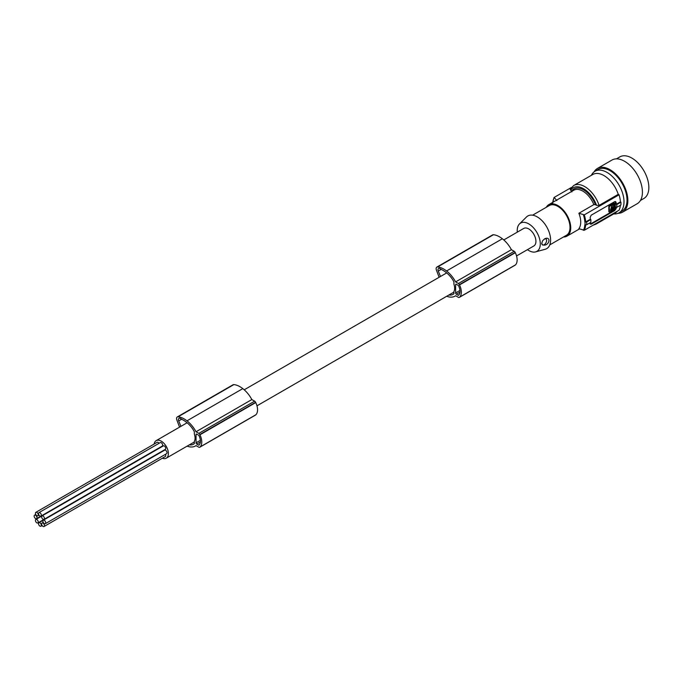 <?xml version="1.0" encoding="UTF-8"?>
<svg xmlns="http://www.w3.org/2000/svg" width="683" height="683" viewBox="0 0 683 683"><rect width="100%" height="100%" fill="white"/><g stroke="black" fill="none" stroke-linecap="round" stroke-linejoin="round"><path stroke-width="1.02" d="M607.025 172.423A24.016 13.865 60 0 1 622.708 193.579A24.016 13.865 60 0 1 619.029 212.831L622.042 211.09A24.016 13.865 60 0 0 622.042 183.36A24.016 13.865 60 0 0 598.026 169.495L595.013 171.228A24.016 13.865 60 0 1 607.025 172.423M616.425 158.866L619.857 156.885A24.016 13.865 60 0 1 638.042 162.981A24.016 13.865 60 0 1 648.833 186.681A24.016 13.865 60 0 1 648.85 187.492A24.016 13.865 60 0 1 643.873 198.48L640.441 200.461M591.418 175.292A24.016 13.865 60 0 1 595.013 171.228L598.026 169.495M594.108 171.843A25.22 14.556 60 0 1 595.004 170.537A25.22 14.556 60 0 1 597.429 168.453A25.22 14.556 60 0 1 616.86 175.207A25.22 14.556 60 0 1 627.865 200.58A25.22 14.556 60 0 1 622.64 212.131A25.22 14.556 60 0 1 618.047 213.309M597.429 168.453L611.985 160.044A25.22 14.556 60 0 1 631.416 166.806A25.22 14.556 60 0 1 642.421 192.179A25.22 14.556 60 0 1 637.196 203.722L622.64 212.131M596.532 205.318L595.422 204.687A19.209 11.09 -120 0 0 583.589 189.865A19.209 11.09 -120 0 0 571.756 191.018L570.655 190.386A20.584 11.884 60 0 1 583.589 188.747A20.584 11.884 60 0 1 596.532 205.318L599.093 205.404A22.3 12.875 60 0 0 584.802 186.647A22.3 12.875 60 0 0 573.652 185.545L592.818 174.481A22.3 12.875 60 0 1 603.968 175.582A22.3 12.875 60 0 1 618.26 194.339L619.054 194.8L584.307 214.855A23.333 13.472 60 0 1 585.673 221.949L585.007 222.069A23 13.276 60 0 1 585.049 223.495A23 13.276 60 0 1 585.007 224.869L586.663 224.741L590.829 222.342A24.016 13.865 60 0 0 590.872 220.959A24.016 13.865 60 0 0 590.829 219.533L590.343 219.26L585.673 221.949M620.42 201.886L616.297 204.268L616.783 204.55A24.016 13.865 60 0 1 616.826 205.976A24.016 13.865 60 0 1 616.783 207.35L620.907 204.968A24.016 13.865 60 0 0 620.949 203.594A24.016 13.865 60 0 0 620.907 202.168L620.42 201.886A23.333 13.472 -120 0 0 619.054 194.8M620.377 205.276A23.333 13.472 60 0 1 619.054 210.202L584.307 230.265L578.868 228.677A18.185 10.501 -120 0 0 580.729 222.052A18.185 10.501 -120 0 0 578.868 213.275L584.307 214.855M593.066 225.211L595.952 224.169L615.118 213.105A22.3 12.875 -120 0 0 617.295 211.226M556.884 200.58L554.135 197.438L571.304 187.526M571.756 191.018L571.876 191.923M570.655 190.386L570.518 188.901M552.769 202.356A22.821 13.173 60 0 1 554.058 197.933L554.135 197.438M616.783 207.35L616.297 207.069A23.333 13.472 60 0 1 616.126 208.648L614.666 210.612L591.136 224.195L590.624 223.904A1.716 0.99 -60 0 1 590.172 224.067M615.246 201.502A1.716 0.99 -60 0 1 615.374 202.057L615.374 208.221A1.716 0.99 -60 0 1 614.162 210.321L590.624 223.904M616.297 204.268A23.333 13.472 -120 0 0 616.126 202.492L615.614 201.613L614.666 201.647L591.136 215.23L590.163 217.476A23.333 13.472 -120 0 1 590.343 219.26M620.907 202.168L616.783 204.55M590.163 223.64L591.136 224.195L590.163 223.64A23.333 13.472 60 0 0 590.291 222.649M583.444 230.308A22.821 13.173 60 0 0 584.844 224.809L585.007 224.869M590.829 219.533L586.663 221.941L585.007 222.069M36.984 517.731A2.006 1.161 -120 0 0 36.114 515.708A2.006 1.161 -120 0 0 34.568 515.17A2.006 1.161 -120 0 0 34.15 516.092A2.006 1.161 -120 0 0 35.029 518.115A2.006 1.161 -120 0 0 36.575 518.653A2.006 1.161 -120 0 0 36.984 517.731M196.047 442.806A1.033 0.598 -120 0 0 196.772 444.07L198.522 445.077A1.033 0.598 -120 0 0 199.035 445.128A1.033 0.598 -120 0 0 199.137 445.051A12.712 7.334 -120 0 0 199.684 444.249A9.161 5.285 -120 0 0 199.684 437.325A12.712 7.334 -120 0 0 199.137 435.891A1.033 0.598 -120 0 0 198.522 435.156L196.772 434.149A1.033 0.598 -120 0 0 196.26 434.098A1.033 0.598 -120 0 0 196.047 434.567L196.047 442.806L200.375 440.304M255.34 415.144A1.716 0.99 -120 0 0 255.485 415.085A1.716 0.99 -120 0 0 255.604 414.991A14.411 8.316 -120 0 0 255.937 414.718A12.388 7.154 -120 0 0 255.741 402.569A14.411 8.316 -120 0 0 255.604 402.296A1.716 0.99 -120 0 0 254.622 401.16L251.839 399.555L196.038 431.767A21.958 12.678 -120 0 0 187.202 421.001A21.958 12.678 -120 0 0 186.988 420.839A22.513 13.003 -120 0 0 186.946 420.805A22.513 13.003 -120 0 0 178.058 416.809A3.432 1.981 -120 0 0 177.273 416.963L177.273 416.963A3.432 1.981 -120 0 0 176.914 420.182L179.552 427.14M255.604 402.296L199.803 434.516A1.716 0.99 -120 0 0 198.83 433.372L196.038 431.767M255.741 402.569L199.948 434.789A14.411 8.316 -120 0 0 199.803 434.516M255.937 414.718L200.145 446.93A12.388 7.154 -120 0 0 199.948 434.789M458.711 286.023A1.033 0.598 -120 0 0 458.105 285.298L456.346 284.282A1.033 0.598 -120 0 0 455.834 284.23A1.033 0.598 -120 0 0 455.621 284.709L455.621 292.939A1.033 0.598 -120 0 0 456.346 294.202L458.105 295.21A1.033 0.598 -120 0 0 458.617 295.261A1.033 0.598 -120 0 0 458.711 295.184A12.712 7.334 -120 0 0 459.258 294.382A9.161 5.285 -120 0 0 459.258 287.458A12.712 7.334 -120 0 0 458.711 286.023M41.356 525.295A2.006 1.161 -120 0 0 40.476 523.272A2.006 1.161 -120 0 0 38.931 522.734A2.006 1.161 -120 0 0 38.513 523.656A2.006 1.161 -120 0 0 39.392 525.679A2.006 1.161 -120 0 0 40.937 526.217A2.006 1.161 -120 0 0 41.356 525.295M251.839 399.555A21.958 12.678 -120 0 0 242.994 388.789A21.958 12.678 -120 0 0 242.781 388.627L186.988 420.839M44.446 518.465A2.006 1.161 -120 0 0 43.567 516.45A2.006 1.161 -120 0 0 42.022 515.913A2.006 1.161 -120 0 0 41.603 516.835A2.006 1.161 -120 0 0 42.483 518.849A2.006 1.161 -120 0 0 44.028 519.387A2.006 1.161 -120 0 0 44.446 518.465M44.028 519.387L165.329 449.354A2.006 1.161 -120 0 0 165.738 448.441A2.006 1.161 -120 0 0 164.868 446.417A2.006 1.161 -120 0 0 163.314 445.879L35.84 519.481A2.006 1.161 -120 0 0 35.431 520.395A2.006 1.161 -120 0 0 36.301 522.418A2.006 1.161 -120 0 0 37.855 522.956A2.006 1.161 -120 0 0 38.265 522.034A2.006 1.161 -120 0 0 37.394 520.019A2.006 1.161 -120 0 0 35.84 519.481M189.319 444.872A16.426 9.485 -120 0 0 193.537 444.198A16.426 9.485 -120 0 0 194.348 443.626L194.348 441.338A10.117 5.84 60 0 0 195.073 438.127A10.117 5.84 60 0 0 194.348 434.072L194.348 431.784A20.857 12.038 -120 0 0 193.161 429.658A18.782 10.843 -120 0 0 187.637 423.221A25.023 14.445 -120 0 0 186.468 422.265A25.023 14.445 -120 0 0 182.019 419.447A13.011 7.513 -120 0 0 180.175 418.372A2.741 1.588 -120 0 0 178.997 418.337A2.741 1.588 -120 0 0 178.707 420.924L180.91 426.354M446.699 296.277A21.958 12.678 -120 0 0 446.776 296.302A21.958 12.678 -120 0 0 455.066 296.106A21.958 12.678 -120 0 0 455.629 295.748L458.404 297.344A1.716 0.99 -120 0 0 459.266 297.429A1.716 0.99 -120 0 0 459.386 297.336A14.411 8.316 -120 0 0 459.719 297.062A12.388 7.154 -120 0 0 459.522 284.922A14.411 8.316 -120 0 0 459.386 284.649A1.716 0.99 -120 0 0 458.404 283.513L455.621 281.9A21.958 12.678 -120 0 0 446.776 271.134A21.958 12.678 -120 0 0 446.562 270.972A22.513 13.003 -120 0 0 446.528 270.946A22.513 13.003 -120 0 0 437.632 266.942A3.432 1.981 -120 0 0 436.855 267.096L436.855 267.096A3.432 1.981 -120 0 0 436.488 270.314L439.126 277.272M44.446 525.603A2.006 1.161 -120 0 0 43.567 523.579A2.006 1.161 -120 0 0 42.022 523.041A2.006 1.161 -120 0 0 41.603 523.963A2.006 1.161 -120 0 0 42.483 525.978A2.006 1.161 -120 0 0 44.028 526.516A2.006 1.161 -120 0 0 44.446 525.603M159.148 452.923A2.006 1.161 -120 0 0 159.156 452.914L37.855 522.956M45.309 523.69L166.601 453.666A2.006 1.161 -120 0 0 167.019 452.744A2.006 1.161 -120 0 0 166.14 450.72A2.006 1.161 -120 0 0 164.594 450.182L43.302 520.215A2.006 1.161 -120 0 0 42.884 521.138A2.006 1.161 -120 0 0 43.763 523.152A2.006 1.161 -120 0 0 45.309 523.69A2.006 1.161 -120 0 0 45.718 522.777A2.006 1.161 -120 0 0 44.847 520.753A2.006 1.161 -120 0 0 43.302 520.215L38.931 522.734M40.937 516.126L162.238 446.101A2.006 1.161 -120 0 0 162.656 445.179A2.006 1.161 -120 0 0 161.777 443.156A2.006 1.161 -120 0 0 160.232 442.618L38.931 512.651A2.006 1.161 -120 0 0 38.513 513.573A2.006 1.161 -120 0 0 39.392 515.588A2.006 1.161 -120 0 0 40.937 516.126A2.006 1.161 -120 0 0 41.356 515.213A2.006 1.161 -120 0 0 40.476 513.189A2.006 1.161 -120 0 0 38.931 512.651M157.867 448.62A2.006 1.161 -120 0 0 157.875 448.611L36.575 518.653M44.028 526.516L165.329 456.492A2.006 1.161 -120 0 0 165.738 455.57A2.006 1.161 -120 0 0 165.423 454.349M159.045 443.31A2.006 1.161 -120 0 0 157.141 442.319L35.84 512.344A2.006 1.161 -120 0 0 35.431 513.266A2.006 1.161 -120 0 0 36.301 515.289A2.006 1.161 -120 0 0 37.855 515.819A2.006 1.161 -120 0 0 38.265 514.905A2.006 1.161 -120 0 0 37.394 512.882A2.006 1.161 -120 0 0 35.84 512.344M154.162 444.035A10.117 5.84 60 0 1 156.176 440.637A10.117 5.84 60 0 1 163.971 443.352A10.117 5.84 60 0 1 168.394 453.538A10.117 5.84 60 0 1 166.293 458.165A10.117 5.84 60 0 1 162.349 458.208M242.781 388.627A22.513 13.003 -120 0 0 242.747 388.593A22.513 13.003 -120 0 0 233.859 384.597A3.432 1.981 -120 0 0 233.074 384.751L177.273 416.963M448.893 295.005A16.426 9.485 -120 0 0 453.111 294.33A16.426 9.485 -120 0 0 453.922 293.758L453.922 291.47A10.117 5.84 60 0 0 454.656 288.26A10.117 5.84 60 0 0 453.922 284.213L453.922 281.917A20.857 12.038 -120 0 0 452.744 279.799A18.782 10.843 -120 0 0 447.211 273.354A25.023 14.445 -120 0 0 446.042 272.397A25.023 14.445 -120 0 0 441.602 269.58A13.011 7.513 -120 0 0 439.75 268.513A2.741 1.588 -120 0 0 438.571 268.47A2.741 1.588 -120 0 0 438.29 271.057L440.484 276.495M514.914 265.277A1.716 0.99 -120 0 0 515.059 265.217A1.716 0.99 -120 0 0 515.178 265.124L459.386 297.336M187.125 446.136A21.958 12.678 -120 0 0 187.202 446.17A21.958 12.678 -120 0 0 195.483 445.973A21.958 12.678 -120 0 0 196.047 445.606L198.83 447.211A1.716 0.99 -120 0 0 199.684 447.297A1.716 0.99 -120 0 0 199.803 447.203A14.411 8.316 -120 0 0 200.145 446.93M515.178 265.124A14.411 8.316 -120 0 0 515.52 264.85A12.388 7.154 -120 0 0 515.324 252.71L459.522 284.922M515.52 264.85L459.719 297.062M515.324 252.71A14.411 8.316 -120 0 0 515.178 252.437A1.716 0.99 -120 0 0 514.205 251.293L511.413 249.688L455.621 281.9M515.178 252.437L459.386 284.649M511.413 249.688A21.958 12.678 -120 0 0 502.577 238.922A21.958 12.678 -120 0 0 502.364 238.76A22.513 13.003 -120 0 0 502.321 238.726A22.513 13.003 -120 0 0 493.433 234.73A3.432 1.981 -120 0 0 492.648 234.884L436.855 267.096M609.313 206.522L609.313 211.867L608.826 211.585L608.826 206.24L609.313 206.522L614.64 203.44L613.795 202.962L608.826 206.24M255.604 414.991L199.803 447.203M503.798 239.938L523.707 228.446A10.117 5.84 60 0 1 531.502 231.153A10.117 5.84 60 0 1 535.924 241.338A10.117 5.84 60 0 1 533.824 245.974L516.553 255.946M502.364 238.76L446.562 270.972M609.68 212.063L614.64 208.793L614.64 203.44M611.678 208.272L612.369 207.564L611.678 208.272M611.618 206.377L611.729 209.041L611.029 208.708L611.883 209.809L611.396 208.938M611.601 206.386L610.397 210.373L611.883 209.809M613.786 204.217L614.051 208.554L612.275 209.57M612.275 209.579L612.651 207.103L612.164 206.821M612.275 206.864L612.275 205.387L613.778 204.217M611.695 208.136L611.977 207.675M611.242 208.759L611.242 207.171L611.883 207.094M610.175 210.193L611.618 210.262M611.131 209.98L611.396 209.527M612.275 209.322L613.565 208.272L614.051 208.554M613.565 204.345L613.565 208.272M599.093 205.404L618.26 194.339M578.868 213.275L593.851 204.618L595.422 204.687M563.441 237.001A18.185 10.501 -120 0 0 566.967 236.147A18.185 10.501 -120 0 0 570.732 227.823A18.185 10.501 -120 0 0 562.801 209.527A18.185 10.501 -120 0 0 548.782 204.652A18.185 10.501 -120 0 0 546.28 207.291M549.764 244.898L566.455 235.259A17.152 9.903 -120 0 0 569.084 221.514A17.152 9.903 -120 0 0 557.874 206.394A17.152 9.903 -120 0 0 549.303 205.549L532.612 215.179M517.304 232.143A16.315 9.417 60 0 1 519.473 223.947L526.508 216.972A18.868 10.894 60 0 1 537.256 216.904A18.868 10.894 60 0 1 549.935 234.824A18.868 10.894 60 0 1 545.162 249.278L535.609 251.89A16.315 9.417 60 0 1 528.762 250.533A16.315 9.417 60 0 1 527.43 249.671M519.473 223.947A16.315 9.417 60 0 1 528.762 223.887A16.315 9.417 60 0 1 539.724 239.383A16.315 9.417 60 0 1 535.609 251.89M541.747 243.327L542.498 244.975L544.419 245.137C549.9 244.625 550.822 236.207 544.949 238.691L542.601 240.698L541.747 243.327A3.432 1.981 120 0 0 544.172 244.702A3.432 1.981 120 0 0 546.596 240.57A3.432 1.981 120 0 0 544.283 239.041M622.042 211.09L619.029 212.831A24.016 13.865 60 0 1 613.718 213.916M593.851 204.618A18.185 10.501 -120 0 0 582.864 191.129A18.185 10.501 -120 0 0 573.771 190.233L548.782 204.652M595.952 224.169A22.3 12.875 -120 0 0 598.129 222.291M616.126 208.648L615.374 208.221M616.126 202.492L615.374 202.057M614.666 210.612L614.162 210.321M585.655 224.972A23.333 13.472 60 0 1 584.307 230.265M586.663 221.941A24.016 13.865 60 0 1 586.706 223.367A24.016 13.865 60 0 1 586.663 224.741M583.444 214.906A22.821 13.173 60 0 1 584.844 222.009M200.384 441.986L196.772 444.07M254.622 401.16L198.83 433.372M199.538 444.488L198.522 445.077M456.346 284.282L455.621 284.709M459.949 290.446L455.621 292.939M514.205 251.293L458.404 283.513M493.433 234.73L437.632 266.942M196.772 434.149L196.047 434.567M181.678 419.208L178.707 420.924M459.958 292.119L456.346 294.202M459.113 294.629L458.105 295.21M441.252 269.35L438.29 271.057M609.193 205.626L609.68 205.899M611.242 207.171L611.729 207.453M613.291 208.733L613.778 209.015M233.859 384.597L178.058 416.809M552.573 203.218L553.973 197.6M35.747 514.487L34.568 515.17M515.059 265.217L459.266 297.429M455.655 295.765L455.066 296.106M156.176 440.637L187.108 422.777M244.224 389.805L446.691 272.91M255.485 415.085L199.684 447.297M614.06 202.936L614.538 203.218M608.929 211.815L609.415 212.089M43.208 522.358L42.022 523.041M196.081 445.623L195.483 445.973M579.508 228.907L566.967 236.147M166.293 458.165L194.348 441.969M256.979 405.813L453.922 292.102M42.124 525.526L40.937 526.217M39.033 515.136L37.855 515.819M573.652 185.545L570.126 189.285"/></g></svg>
